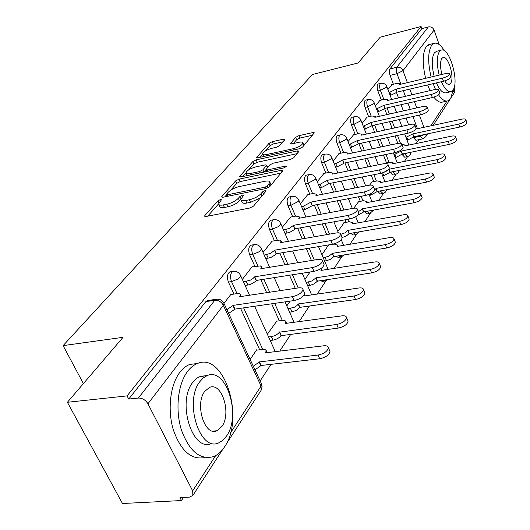 <?xml version="1.0" encoding="UTF-8"?>
<svg xmlns="http://www.w3.org/2000/svg" width="530" height="530" viewBox="0 0 530 530"><rect width="100%" height="100%" fill="white"/><g stroke="black" fill="none" stroke-linecap="round" stroke-linejoin="round"><path stroke-width="0.79" d="M220.427 199.545L217.949 200.824L204.865 215.544L204.553 216.167L205.984 216.498L249.869 207.998L253.559 206.077L265.921 191.198L266.1 190.813L265 190.588L262.489 191.886L260.912 193.775C258.19 196.557 254.34 198.551 249.352 199.77L245.688 200.492C242.641 201.036 241.024 200.685 240.839 199.439L243.515 195.338L242.468 195.113L239.971 196.405L238.348 198.286C235.578 201.049 231.749 203.023 226.86 204.222L223.282 204.924C220.354 205.448 218.804 205.11 218.638 203.911L221.434 199.757L220.427 199.545M402.058 154.442L404.688 157.224L406.921 156.767M390.146 172.31L392.876 175.072L395.122 174.635M377.665 191.416L380.388 193.934L382.653 193.503M364.514 211.742L367.177 213.881L369.45 213.471M350.621 233.319L353.172 235.028L355.458 234.638M335.954 256.255L338.306 257.481L340.585 257.11M320.484 280.688L322.485 281.357L324.751 281.013M304.352 306.738L307.87 306.492M284.723 139.787L284.935 139.35L283.484 139.145L272.287 141.656L269.068 143.292L256.606 157.529L258.024 157.755L299.264 148.771L302.603 147.055L314.303 132.791L312.773 132.579L298.874 135.693L295.634 137.343L290.433 143.623L291.924 143.849L298.86 142.312C301.391 141.801 302.749 142.007 302.935 142.928C302.067 145.174 298.927 147.088 293.521 148.652L266.418 154.575C264.013 155.051 262.734 154.853 262.582 153.972C263.496 151.726 266.623 149.818 271.956 148.261L276.388 147.28L279.654 145.618L284.723 139.787M230.57 432.778L261.071 386.032L223.342 305.293L147.93 403.781L192.668 490.866L192.88 495.391L189.515 497.12L179.981 497.617L181.505 500.545L122.476 503.5L67.396 402.277L123.046 337.325L63.11 345.613L312.481 74.492L358.114 62.977L380.202 37.199L421.078 26.5L127.081 395.897L128.73 399.07L138.376 398.057L214.776 300.272L217.081 299.145M67.396 402.277L127.081 395.897M239.09 179.127L235.665 180.882L221.931 196.339L221.646 196.908L223.077 197.206L266.113 188.521L269.684 186.673L282.642 171.077L282.874 170.581L281.317 170.289L239.09 179.127L240.176 181.578L236.744 183.34L230.656 190.23M239.898 176.119L252.843 161.551L256.162 159.855L297.502 150.884L299.046 151.13L293.686 157.794L290.281 159.543L273.149 163.2L269.757 164.936L265.914 169.64L267.411 169.905L285.392 166.115L286.478 166.307L283.901 167.897L241.064 176.901L239.639 176.642L239.898 176.119L240.282 176.987M422.509 138.913L415.891 140.304L413.32 137.456M408.61 124.875L406.059 118.057M403.376 110.903L401.058 104.695M398.52 97.924L396.579 92.743M393.392 84.23L390.08 75.386L397.003 73.703C396.076 70.848 396.016 68.695 396.824 67.257L428.339 26.924C430.989 26.513 432.897 27.567 434.063 30.071L439.191 44.56M181.505 500.545L183.559 497.432M260.151 380.918L271.042 364.349M279.747 351.112L290.884 334.165M299.145 321.597L309.255 306.214M317.238 294.077L325.99 280.754M334.145 268.359L341.698 256.871M349.985 244.264L356.458 234.412M364.852 221.639L370.364 213.265M378.837 200.367L383.481 193.304M392.014 180.326L395.877 174.45M404.45 161.405L407.61 156.595M416.209 143.517L418.713 139.708M454.25 87.099L454.912 88.967L454.601 92.313L451.341 97.328M421.078 26.5L421.834 28.62L428.339 26.924M147.93 403.781C145.564 399.951 142.378 398.043 138.376 398.057M256.944 350.052L256.785 349.694L250.114 359.419M231.239 294.488L231.073 294.123L224.018 303.332M276.799 321.074L267.365 334.258M252.393 266.875L252.234 266.53L242.356 279.416M272.109 241.13L263.039 252.439M290.539 217.075L282.331 227.277M307.798 194.536L300.364 203.752M344.215 222.66L337.855 231.464M323.996 173.389L317.258 181.717M358.605 201.665L353.801 208.21M339.233 153.508L333.125 161.027M372.173 181.863L369.602 185.169M353.583 134.772L348.044 141.563M384.985 163.154L384.396 163.584M367.124 117.09L362.103 123.225M379.93 100.375L375.373 105.914M397.858 143.411L395.022 135.965M392.167 128.459L389.596 121.701M386.9 114.612L384.681 108.776M381.355 100.044L377.897 90.961L380.401 90.372C379.294 86.761 379.407 84.422 380.745 83.356L380.931 83.309M386.489 162.849L383.442 154.979M380.388 147.088L377.532 139.715M374.65 132.275L372.093 125.656M368.642 116.746L365.031 107.418L367.588 106.828C366.435 103.111 366.575 100.687 367.999 99.56L368.217 99.507M373.776 181.552L371.272 175.211M367.992 166.884L364.819 158.821M361.738 151.01L358.863 143.709M355.199 134.415L351.417 124.828L354.033 124.239C352.834 120.409 352.993 117.892 354.517 116.699L354.769 116.646M360.314 201.34L358.479 196.776M354.948 187.984L351.403 179.147M348.097 170.912L344.891 162.935M340.956 153.137L336.994 143.272L339.67 142.696C338.418 138.734 338.604 136.124 340.233 134.865L340.532 134.799M346.05 222.335L345.023 219.824M341.207 210.509L337.226 200.797M333.668 192.105L330.084 183.367M325.844 173.019L321.683 162.856L324.42 162.286C323.108 158.192 323.327 155.476 325.075 154.137L325.427 154.064M326.719 234.618L322.24 223.912M318.384 214.71L314.369 205.117M309.785 194.152L305.399 183.678L308.202 183.115C306.83 178.882 307.082 176.053 308.964 174.628L309.374 174.542M311.428 260.502L306.36 248.663M302.18 238.884L297.661 228.324M292.679 216.677L288.048 205.865L290.917 205.315C289.479 200.93 289.771 197.975 291.798 196.458L292.288 196.365M295.29 288.36L289.532 275.216M284.968 264.801L279.86 253.135M274.421 240.726L269.525 229.556L272.466 229.02C270.956 224.468 271.294 221.381 273.48 219.758L274.063 219.652M279.284 320.736L271.671 303.803M266.669 292.666L260.859 279.727M254.897 266.464L249.703 254.903L252.717 254.387C251.127 249.656 251.518 246.423 253.883 244.681L254.585 244.569M259.654 349.72L240.534 308.301M233.969 294.07L228.437 282.092L231.531 281.602C229.854 276.68 230.305 273.288 232.875 271.413L233.723 271.287M63.11 345.613L83.402 383.594M392.054 84.548L387.927 89.543M378.433 83.912L378.248 83.952C376.909 85.025 376.79 87.357 377.897 90.961M365.66 100.11L365.448 100.157C364.017 101.283 363.878 103.708 365.031 107.418M352.152 117.236L351.907 117.296C350.376 118.488 350.217 120.999 351.417 124.828M337.849 135.388L337.564 135.448C335.927 136.714 335.742 139.317 336.994 143.272M322.677 154.647L322.346 154.714C320.59 156.052 320.372 158.768 321.683 162.856M306.559 175.119L306.168 175.198C304.28 176.623 304.028 179.445 305.399 183.678M289.4 196.922L288.936 197.014C286.909 198.531 286.611 201.48 288.048 205.865M271.095 220.195L270.552 220.301C268.352 221.924 268.014 225.005 269.525 229.556M251.531 245.092L250.882 245.211C248.504 246.947 248.113 250.18 249.703 254.903M230.57 271.791L229.801 271.916C227.218 273.791 226.76 277.183 228.437 282.092M421.834 28.62L389.921 68.953C389.1 70.391 389.152 72.537 390.08 75.386M128.73 399.07L205.839 301.616L208.065 300.483M290.076 301.139L286.796 305.929M310.063 271.989L304.942 279.462M328.64 244.9L321.922 254.698M218.963 204.626L219.778 206.435C219.95 207.641 221.494 207.985 224.428 207.469L223.282 204.924M240.845 199.234L239.481 200.83C236.718 203.599 232.889 205.574 228.006 206.766L224.428 207.469M241.157 200.154L241.971 201.996C242.164 203.248 243.78 203.599 246.828 203.063L245.688 200.492M260.303 197.962L250.485 202.347L246.828 203.063M218.638 203.825L207.74 216.16M280.966 173.098L240.176 181.578M226.469 194.967L224.793 196.862M226.502 194.205L226.303 194.603L227.31 194.808L265.013 187.169L267.504 185.884L269.909 182.24C269.697 181.015 268.054 180.69 264.98 181.267L239.401 186.52C234.657 187.7 230.928 189.621 228.211 192.277L226.502 194.205M270.982 185.116L270.724 184.122M242.747 176.55L245.953 172.919C246.099 173.853 247.384 174.085 249.809 173.621L259.475 171.581L262.887 169.825L266.742 165.141L265.265 164.883L255.672 166.93C250.16 168.52 246.92 170.521 245.953 172.926M248.596 169.925L253.883 163.949L252.843 161.551M297.138 153.634L257.202 162.253L253.883 163.949M246.172 173.423L247.079 175.635M266.02 169.878L264.159 172.045M262.774 154.409L263.635 156.529M303.942 145.452L303.763 144.928M312.395 135.276L299.854 138.072L296.621 139.728L293.395 143.524M282.927 141.848L273.281 144.001L270.068 145.637L265.298 151.037M262.595 154.084L259.673 157.397M253.307 366.263L259.422 361.897L318.073 355.054C324.155 353.689 327.586 351.238 328.375 347.707C328.07 346.169 326.513 345.533 323.711 345.798L265.523 352.828L266.252 350.582L264.96 349.449L256.5 350.105M329.554 350.409L329.985 351.403C329.209 354.954 325.784 357.406 319.709 358.757L261.091 365.488L254.99 369.86M261.091 365.488L259.422 361.897M226.886 309.659L233.207 305.366L234.942 309.109L228.635 313.409M304.299 292.427L304.69 293.335C303.769 296.661 300.232 299.066 294.07 300.563L234.942 309.109M233.207 305.366L292.361 296.694C298.529 295.19 302.08 292.779 303.008 289.473C302.769 288.062 301.232 287.532 298.41 287.889L239.719 296.721L240.474 294.408L239.302 293.607L237.049 293.6L231.531 281.602L237.612 279.158L239.957 277.104L240.6 275.567C239.017 272.321 236.446 270.936 232.875 271.413L229.801 271.916M230.742 294.561L237.049 293.6M268.604 336.974L271.347 336.623C274.871 335.96 277.561 334.483 279.416 332.184L336.709 324.466C342.546 323.121 345.825 320.822 346.554 317.576C346.249 316.132 344.719 315.562 341.949 315.86L285.286 323.452L285.942 321.418L284.656 320.372L276.368 321.134M347.726 320.332L348.084 321.18C347.362 324.446 344.089 326.745 338.259 328.077L280.999 335.689C279.151 337.994 276.461 339.478 272.943 340.134L271.347 336.623M270.201 340.479L272.943 340.134M281.185 335.41L279.601 331.899M288.062 308.785L294.369 307.208L296.694 305.784L298.416 303.942L354.047 296.005C359.651 294.68 362.798 292.52 363.481 289.526C363.176 288.168 361.659 287.657 358.929 287.989L303.723 296.051L304.352 294.66M364.633 292.315L364.938 293.044C364.262 296.051 361.122 298.211 355.517 299.529L299.92 307.36L296.515 310.308L291.997 311.872L290.48 308.447M289.585 312.203L291.997 311.872M299.92 307.36L298.416 303.942M243.495 281.914L250.339 280.151L252.823 278.667L254.738 276.779L256.387 280.43L255.453 281.51L250.61 284.398L245.158 285.564M323.77 263.827L324.095 264.596C323.24 267.65 319.862 269.909 313.952 271.38L256.387 280.43M254.738 276.779L312.336 267.61C318.252 266.133 321.637 263.874 322.498 260.839C322.253 259.514 320.736 259.051 317.947 259.435L260.793 268.736L261.535 266.828L260.296 265.908L251.909 266.954M264.205 255.062L270.591 253.347L274.785 250.167L276.349 253.724L275.474 254.738L270.83 257.487L265.782 258.62M341.857 237.221L342.128 237.884C341.333 240.693 338.1 242.819 332.423 244.264L276.349 253.724M274.785 250.167L330.886 240.594C336.57 239.136 339.809 237.016 340.618 234.22C340.366 232.981 338.869 232.571 336.113 232.988L280.43 242.667L281.099 240.931L279.86 240.083L271.645 241.21M224.594 446.803C245.165 417.938 224.084 351.682 197.432 363.507C193.768 364.912 190.456 367.575 187.501 371.484C177.908 384.111 175.052 409.564 181.353 429.797C189.276 451.262 199.982 460.199 213.477 456.615C217.737 454.906 221.441 451.633 224.594 446.803M197.432 363.507L189.806 364.421C186.123 365.826 182.784 368.476 179.802 372.378C170.269 384.807 167.275 409.663 173.29 429.711C180.862 451.003 191.383 460.259 204.865 457.483M211.642 443.385C192.536 452.998 176.569 401.952 192.821 382.296L195.736 379.069L198.962 376.87L205.872 375.724M226.602 435.938C241.521 415.268 226.211 366.879 207.17 375.578L203.354 377.837L199.949 381.507C183.804 401.223 199.784 452.461 218.771 442.828L222.971 440.211L226.602 435.938M204.765 391.352C194.51 404.171 204.732 436.852 216.969 430.757L221.944 426.431C231.696 413.208 221.745 381.713 209.489 387.423L204.765 391.352M438.568 94.837C441.993 99.759 445.14 101.753 448.009 100.832L450.692 98.487L453.216 89.703M444.458 50.827C440.788 44.917 437.336 42.42 434.09 43.341L431.705 45.229C427.882 51.642 427.677 62.242 431.089 77.022M429.472 44.507L426.299 46.594C422.436 53 422.205 63.58 425.617 78.321M434.163 76.293C431.546 65.455 431.625 57.631 434.401 52.801L436.72 51.258M441.45 81.706C444.75 89.093 447.983 92.412 451.143 91.65L453.031 90.014C459.53 81.567 449.095 46.315 441.126 50.164L439.39 51.562C436.641 56.392 436.574 64.236 439.198 75.094M444.71 80.898C446.406 83.594 447.983 84.721 449.433 84.277L450.632 83.25C454.866 77.864 448.102 55.014 442.974 57.545L441.841 58.472C440.013 61.838 440.059 67.158 441.974 74.438M450.454 91.809L446.174 92.79C442.981 93.552 439.734 90.252 436.422 82.885M427.657 84.939L430.029 90.63M433.878 97.142C437.065 101.283 439.979 102.913 442.63 102.038L447.009 101.058L430.857 125.822M433.123 83.66L435.501 89.398M306.227 282.437L312.13 280.9L315.999 277.813L370.212 269.459C375.611 268.154 378.632 266.113 379.275 263.344C378.976 262.072 377.473 261.615 374.776 261.972L320.968 270.426L321.538 268.935L321.286 268.359M380.408 266.153L380.659 266.782C380.03 269.558 377.016 271.599 371.616 272.904L317.43 281.152L314.177 283.934L309.805 285.458L308.354 282.112M307.672 285.783L309.805 285.458M317.43 281.152L315.999 277.813M323.22 257.765L328.766 256.268L332.462 253.333L385.337 244.641C390.537 243.356 393.439 241.428 394.048 238.858C393.75 237.659 392.266 237.248 389.603 237.625L337.12 246.417L337.643 245.052L334.178 244.078L328.554 245.032M395.155 241.667L395.367 242.21C394.77 244.787 391.875 246.722 386.675 248L333.834 256.599L330.727 259.236L326.48 260.727L325.095 257.461M324.605 261.032L326.48 260.727M333.834 256.599L332.462 253.333M340.671 234.346L344.937 232.862L347.918 230.371L399.501 221.388C404.522 220.116 407.318 218.287 407.888 215.902C407.596 214.769 406.132 214.405 403.509 214.802L352.298 223.865L352.775 222.613L349.343 221.745L343.844 222.726M408.975 218.704L409.153 219.175C408.59 221.573 405.801 223.402 400.779 224.667L349.23 233.558L346.249 236.062L342.128 237.513L340.803 234.32M349.23 233.558L347.918 230.371M283.51 230L289.486 228.344L293.488 225.329L294.978 228.808L294.157 229.748L289.698 232.372L285.014 233.472M358.711 212.411L358.936 212.981C358.194 215.577 355.093 217.578 349.628 219.003L294.978 228.808M293.488 225.329L348.17 215.425C353.636 213.994 356.743 211.993 357.498 209.416C357.246 208.25 355.762 207.886 353.04 208.33L298.768 218.32L299.404 216.922L295.945 216.068L290.089 217.154M301.55 206.561L303.438 206.203L310.984 202.102L312.243 205.706L304.876 209.589L302.981 209.946M374.445 189.23L374.637 189.72C373.942 192.118 370.96 194.02 365.7 195.411L312.409 205.488M310.984 202.102L364.309 191.926C369.576 190.522 372.557 188.627 373.266 186.242C373.014 185.142 371.543 184.831 368.86 185.288L315.933 195.537L316.509 194.258L313.084 193.51L307.36 194.623M318.45 184.586L320.113 184.255L327.388 180.326L328.593 183.837L321.478 187.567L319.815 187.892M389.172 167.513L389.338 167.937C388.682 170.17 385.813 171.965 380.732 173.336L328.746 183.632M288.936 197.014L291.798 196.458C295.091 195.974 297.449 197.24 298.887 200.26L298.423 201.38L290.917 205.315L295.541 216.141M327.388 180.326L379.407 169.931C384.488 168.56 387.364 166.758 388.026 164.538C387.775 163.512 386.324 163.233 383.674 163.717L332.032 174.165L332.562 172.999L329.163 172.343L323.578 173.476M358.419 211.695L362.454 208.774L412.804 199.552C417.653 198.299 420.35 196.564 420.893 194.338C420.601 193.271 419.157 192.94 416.573 193.364L366.575 202.645L367.012 201.499L363.613 200.724L358.24 201.731M421.953 197.127L422.105 197.538C421.569 199.77 418.879 201.513 414.029 202.751L363.706 211.894L357.22 215.611M363.706 211.894L362.454 208.774M334.304 163.949L335.768 163.644L342.797 159.874L343.95 163.293L337.073 166.877L335.616 167.175M402.985 147.128L403.131 147.499C402.508 149.573 399.746 151.282 394.843 152.627L344.096 163.101M342.797 159.874L393.571 149.308C398.474 147.956 401.243 146.247 401.873 144.18C401.621 143.213 400.19 142.974 397.579 143.464L347.163 154.078L347.647 153.004L344.281 152.435L338.822 153.594M374.637 189.919L376.141 188.422L425.312 179.007C430.009 177.775 432.613 176.126 433.129 174.045C432.838 173.032 431.42 172.747 428.863 173.184L380.03 182.645L380.434 181.598L377.075 180.909L371.822 181.929M434.156 176.815L434.295 177.172C433.778 179.259 431.182 180.915 426.491 182.141L377.347 191.476L370.702 195.126L370.212 193.887M369.43 195.365L370.702 195.126M377.347 191.476L376.141 188.422M349.217 144.524L357.3 140.622L358.406 143.961L350.476 147.678M415.97 127.955L416.096 128.28C415.507 130.221 412.837 131.851 408.093 133.169L358.538 143.776M357.3 140.622L406.881 129.923C411.625 128.598 414.294 126.975 414.891 125.047C414.639 124.126 413.221 123.921 410.651 124.431L361.414 135.163L361.858 134.176L358.525 133.686L353.185 134.858M383.581 172.502L389.06 169.222L437.111 159.649C441.649 158.437 444.167 156.86 444.663 154.912C444.378 153.952 442.974 153.7 440.457 154.15L392.73 163.763L393.108 162.796L389.782 162.187L384.647 163.227M445.664 157.655L445.783 157.973C445.293 159.928 442.775 161.511 438.237 162.71L390.219 172.21L383.786 175.721L382.653 172.833M382.673 175.94L383.786 175.721M390.219 172.21L389.06 169.222M363.269 126.213L370.967 122.476L372.033 125.729L364.474 129.3M428.2 109.895L428.3 110.18C427.743 111.996 425.166 113.552 420.575 114.844L372.159 125.557M370.967 122.476L419.409 111.678C424 110.379 426.584 108.822 427.147 107.02C426.895 106.152 425.504 105.98 422.966 106.497L374.849 117.322L375.26 116.414L371.961 115.997L366.74 117.176M394.062 154.661L401.27 151.07L448.241 141.371C452.647 140.178 455.084 138.674 455.555 136.846C455.27 135.938 453.885 135.713 451.408 136.177L404.748 145.909L405.092 145.015L401.972 144.445M456.529 139.562L456.628 139.84C456.164 141.676 453.726 143.186 449.327 144.365L402.383 153.998L396.149 157.383L395.029 154.462M395.181 157.582L396.149 157.383M402.383 153.998L401.27 151.07M376.532 108.922L383.879 105.337L384.906 108.511L377.685 111.943M439.734 92.856L439.82 93.101C439.284 94.804 436.793 96.294 432.348 97.56L385.025 108.352M383.879 105.337L431.228 94.466C435.673 93.194 438.171 91.703 438.708 90.014C438.462 89.192 437.084 89.047 434.58 89.577L387.549 100.461L387.927 99.627L384.661 99.276L379.559 100.461M405.94 137.336L412.837 133.891L458.768 124.093C463.041 122.92 465.4 121.476 465.85 119.753C465.572 118.892 464.214 118.7 461.762 119.17L416.123 128.995L416.447 128.167L415.838 127.604M466.804 122.443L466.89 122.682C466.44 124.411 464.081 125.855 459.815 127.021L413.904 136.753L407.855 140.026L406.775 137.157M407.014 140.198L407.855 140.026M413.904 136.753L412.837 133.891M389.066 92.571L396.089 89.126L397.076 92.227L390.179 95.519M450.626 76.744L450.705 76.963C450.195 78.566 447.784 79.99 443.471 81.236L397.189 92.074M396.089 89.126L442.391 78.208C446.704 76.956 449.122 75.532 449.632 73.942C449.387 73.166 448.029 73.047 445.564 73.584L399.56 84.508L399.918 83.74L396.685 83.448L391.69 84.634M218.91 202.957L217.949 200.824M263.47 194.152L262.489 191.886M240.991 198.71L239.971 196.405M411.055 152.216C410.737 154.568 409.445 156.065 407.159 156.721L404.397 153.581M402.104 154.581L408.093 152.826M399.355 170.402L398.023 173.098L395.4 174.575L392.65 171.727M390.193 172.416L394.89 171.283M386.946 189.654L385.495 192.112L382.971 193.443L380.249 190.926M373.743 210.072L369.814 213.404L367.158 211.265M359.645 231.762L355.875 234.565L353.331 232.856M344.52 254.864L341.068 257.03L338.723 255.804M328.143 279.522L325.321 280.926L323.32 280.257M309.937 305.949L307.261 306.327M413.4 137.667L420.25 136.223L419.965 135.468M417.454 128.71L412.93 116.534M410.26 109.359L407.941 103.125M405.417 96.328L403.303 90.643M400.905 84.191L397.003 73.703L402.972 70.675L407.398 82.647M409.789 89.126L411.896 94.83M414.42 101.647L416.726 107.901M419.389 115.109L423.901 127.319M452.911 92.028L454.912 88.967M434.063 30.071L402.972 70.675C401.694 68.006 399.64 66.866 396.824 67.257L389.921 68.953M192.668 490.866L215.703 455.561M400.475 143.252L397.507 135.435M394.658 127.916L392.087 121.151M389.391 114.049L387.052 107.888M383.852 99.461L380.401 90.372L386.549 87.245L386.814 86.589C385.615 83.959 383.594 82.879 380.745 83.356L378.248 83.952M389.027 162.339L385.979 154.455M382.925 146.552L380.076 139.165M377.201 131.718L374.611 125.014M371.199 116.169L367.588 106.828L373.928 103.589L374.213 102.88C372.981 100.19 370.914 99.084 367.999 99.56L365.448 100.157M376.366 181.041L373.869 174.695M370.596 166.36L367.416 158.284M364.342 150.46L361.467 143.153M357.81 133.845L354.033 124.239L360.579 120.886L360.89 120.111C359.618 117.362 357.498 116.222 354.517 116.699L351.907 117.296M362.964 200.85L361.135 196.272M357.604 187.468L354.06 178.617M350.761 170.375L347.561 162.385M343.625 152.574L339.67 142.696L346.428 139.211L346.772 138.363C345.467 135.547 343.288 134.381 340.233 134.865L337.564 135.448M348.767 221.851L347.74 219.34M343.924 210.006L339.949 200.28M336.391 191.575L332.813 182.83M328.58 172.462L324.42 162.286L331.409 158.662L331.787 157.735C330.442 154.853 328.202 153.654 325.075 154.137L322.346 154.714M329.494 234.134L325.022 223.415M321.173 214.2L317.165 204.593M312.581 193.609L308.202 183.115L315.436 179.345L315.853 178.325C314.469 175.377 312.17 174.145 308.964 174.628L306.168 175.198M314.277 260.038L309.215 248.179M305.035 238.387L300.523 227.807M298.204 287.923L292.454 274.759M287.896 264.324L282.788 252.638M277.356 240.209L272.466 229.02L278.144 226.727L279.953 225.27L280.767 223.667C279.284 220.579 276.859 219.274 273.48 219.758L270.552 220.301M282.271 320.332L274.666 303.372M269.671 292.215L263.86 279.257M257.905 265.967L252.717 254.387L258.594 252.022L260.813 250.094L261.383 248.716C259.852 245.549 257.355 244.204 253.883 244.681L250.882 245.211M262.714 349.343L243.615 307.857M240.256 274.831L249.57 295.236M261.098 248.08L269.637 267.299M280.522 223.123L288.399 241.282M298.681 199.784L305.969 216.995M315.681 177.908L322.459 194.272M331.641 157.37L337.961 172.965M346.64 138.045L352.563 152.938M360.778 119.833L366.343 134.083M374.12 102.634L379.361 116.302M386.728 86.377L391.677 99.507M205.839 301.616L214.776 300.272C218.459 300.099 221.315 301.775 223.342 305.293L224.051 303.577L223.64 302.729M426.305 134.123L425.782 136.694L422.721 138.867L420.25 136.223L424.57 134.494M207.137 300.623L216.068 299.278C219.751 298.801 222.408 300.238 224.051 303.577L261.668 384.164L261.071 386.032L261.091 390.338L262.138 386.867L261.224 383.216M228.006 206.766L226.86 204.222M239.481 200.83L238.348 198.286M250.485 202.347L249.352 199.77M261.899 196.04L260.912 193.775M205.335 216.571L204.865 215.544M281.986 171.872L281.317 170.289M222.361 197.286L221.931 196.339M236.744 183.34L235.665 180.882M227.946 196.226L227.31 194.808M265.643 188.62L265.013 187.169M268.299 187.713L267.504 185.884M270.095 186.176L269.134 183.936M257.202 162.253L256.162 159.855M298.145 152.421L297.502 150.884M267.988 171.243L267.411 169.905M285.802 167.096L285.392 166.115M250.385 174.946L249.809 173.621M260.044 172.912L259.475 171.581M263.874 172.111L262.887 169.825M267.392 167.692L266.51 165.632M266.948 155.813L266.418 154.575M294.044 149.91L293.521 148.652M290.963 143.948L290.639 143.186M296.621 139.728L295.634 137.343M299.854 138.072L298.874 135.693M313.389 134.083L312.773 132.579M257.189 157.847L256.838 157.052M270.068 145.637L269.068 143.292M273.281 144.001L272.287 141.656M284.067 140.543L283.484 139.145M260.886 365.793L259.223 362.195M319.709 358.757L318.073 355.054M232.988 305.651L234.73 309.401M292.361 296.694L294.07 300.563M280.999 335.689L279.416 332.184M338.259 328.077L336.709 324.466M299.748 307.625L298.244 304.2M355.517 299.529L354.047 296.005M254.539 277.044L256.189 280.695M246.258 281.476L247.921 285.133M312.336 267.61L313.952 271.38M274.6 250.412L276.163 253.976M266.636 254.652L268.22 258.209M330.886 240.594L332.423 244.264M317.271 281.397L315.834 278.051M371.616 272.904L370.212 269.459M333.681 256.831L332.31 253.565M386.675 248L385.337 244.641M349.084 233.776L347.773 230.583M400.779 224.667L399.501 221.388M293.315 225.561L294.806 229.033M285.657 229.616L287.154 233.087M348.17 215.425L349.628 219.003M310.825 202.321L312.243 205.706M303.438 206.203L304.876 209.589M364.309 191.926L365.7 195.411M327.235 180.531L328.593 183.837M320.113 184.255L321.478 187.567M379.407 169.931L380.732 173.336M363.567 212.093L362.315 208.972M414.029 202.751L412.804 199.552M342.652 160.06L343.95 163.293M335.768 163.644L337.073 166.877M393.571 149.308L394.843 152.627M377.214 191.668L376.015 188.614M426.491 182.141L425.312 179.007M357.16 140.801L358.406 143.961M350.502 144.246L351.754 147.406M406.881 129.923L408.093 133.169M390.093 172.389L388.94 169.401M438.237 162.71L437.111 159.649M370.841 122.642L372.033 125.729M364.388 125.968L365.594 129.055M419.409 111.678L420.575 114.844M402.27 154.164L401.157 151.242M449.327 144.365L448.241 141.371M383.753 105.496L384.906 108.511M377.506 108.703L378.658 111.717M431.228 94.466L432.348 97.56M413.798 136.912L412.724 134.05M459.815 127.021L458.768 124.093M395.976 89.278L397.076 92.227M389.908 92.372L391.021 95.327M442.391 78.208L443.471 81.236M254.605 306.267L275.295 351.648M274.222 277.627L280.012 290.659M284.994 301.875L294.057 322.28M292.6 250.981L297.688 262.734M302.232 273.222L311.627 294.899M309.838 226.138L314.336 236.771M318.503 246.609L328.103 269.306M326.036 202.91L330.031 212.563M333.867 221.825L338.425 232.836M341.293 239.772L343.592 245.33M341.28 181.147L344.844 189.939M348.389 198.684L352.351 208.456M355.69 216.684L358.181 222.825M355.656 160.716L358.843 168.739M362.136 177.02L365.673 185.904M369.052 194.404L371.927 201.652M369.231 141.49L372.093 148.831M375.16 156.688L378.327 164.797M381.58 173.144L384.919 181.697M382.064 123.364L384.647 130.095M387.509 137.575L390.352 144.988M393.399 152.925L397.208 162.862M394.221 106.252L396.553 112.439M399.242 119.568L401.8 126.359M404.642 133.904L408.849 145.054M425.782 136.694L427.63 133.845M433.162 125.332L449.97 99.441M192.88 495.391L222.785 449.334M226.25 443.994L261.091 390.338M227.112 196.391L226.37 194.748M271.009 184.778L269.909 182.24M266.723 171.508L265.994 169.825M267.69 167.347L266.742 165.141M303.942 145.352L302.935 142.928M267.127 352.635L266.292 350.82M329.985 351.403L328.375 347.707M240.574 294.826L241.335 296.475M303.008 289.473L304.69 293.335M286.703 323.267L285.981 321.644M348.084 321.18L346.554 317.576M304.988 295.866L304.412 294.548M364.938 293.044L363.481 289.526M261.568 267.027L262.224 268.505M322.498 260.839L324.095 264.596M281.132 241.123L281.708 242.448M340.618 234.22L342.128 237.884M200.095 376.373L207.17 375.578M212.782 431.109L216.969 430.757M434.09 43.341L428.71 44.699M436.15 51.397L441.126 50.164M449.003 84.376L449.433 84.277M322.101 270.247L321.538 268.935M380.659 266.782L379.275 263.344M338.14 246.245L337.643 245.052M395.367 242.21L394.048 238.858M353.218 223.7L352.775 222.613M409.153 219.175L407.888 215.902M299.404 216.922L299.914 218.115M357.498 209.416L358.936 212.981M316.509 194.258L316.96 195.338M373.266 186.242L374.637 189.72M332.562 172.999L332.959 173.972M388.026 164.538L389.338 167.937M367.403 202.493L367.012 201.499M422.105 197.538L420.893 194.338M347.647 153.004L348.005 153.899M401.873 144.18L403.131 147.499M380.785 182.499L380.434 181.598M434.295 177.172L433.129 174.045M361.858 134.176L362.175 134.991M414.891 125.047L416.096 128.28M393.426 163.624L393.108 162.796M445.783 157.973L444.663 154.912M375.26 116.414L375.551 117.163M427.147 107.02L428.3 110.18M405.384 145.776L405.092 145.015M456.628 139.84L455.555 136.846M387.927 99.627L388.185 100.316M438.708 90.014L439.82 93.101M416.706 128.87L416.447 128.167M466.89 122.682L465.85 119.753M399.918 83.74L400.15 84.369M449.632 73.942L450.705 76.963"/></g></svg>
